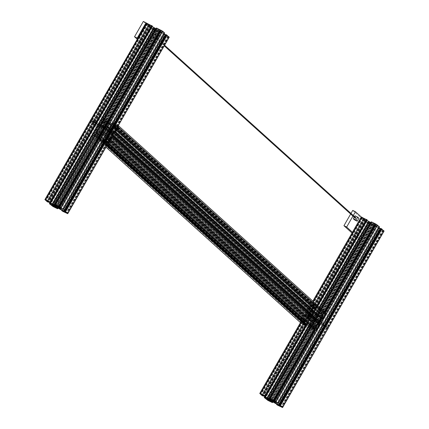 <?xml version="1.0" encoding="UTF-8"?>
<svg xmlns="http://www.w3.org/2000/svg" width="429" height="429" viewBox="0 0 429 429"><rect width="100%" height="100%" fill="white"/><g stroke="black" fill="none" stroke-linecap="round" stroke-linejoin="round"><path stroke-width="0.32" stroke-dasharray="2.15 1.61" d="M156.151 28.968A2.494 0.29 29.9 0 1 156.928 29.317A2.494 0.29 29.9 0 1 157.883 29.826L158.419 29.966A3.759 0.44 29.9 0 1 159.491 30.636L159.202 30.647A2.494 0.29 29.9 0 1 159.996 31.36L161.041 32.03A3.759 0.44 29.9 0 1 160.644 31.971L159.502 31.285A2.494 0.29 29.9 0 1 157.775 30.432L157.234 30.293A3.759 0.44 29.9 0 1 156.161 29.622L156.451 29.612A2.494 0.29 29.9 0 1 155.663 28.899L154.612 28.223A3.759 0.44 29.9 0 1 155.008 28.282L156.151 28.968L100.327 126.056A2.494 0.29 29.9 0 1 101.099 126.399A2.494 0.29 29.9 0 1 102.054 126.909L102.59 127.054A3.759 0.44 29.9 0 1 103.668 127.719L103.378 127.735A2.494 0.29 29.9 0 1 104.167 128.448L105.212 129.118A3.759 0.44 29.9 0 1 104.815 129.059L103.673 128.373A2.494 0.29 29.9 0 1 101.946 127.52L101.41 127.375A3.759 0.44 29.9 0 1 100.332 126.705L100.622 126.694A2.494 0.29 29.9 0 1 99.834 125.981L98.788 125.311A3.759 0.44 29.9 0 1 99.185 125.37L100.327 126.056A2.494 0.29 29.9 0 1 102.054 126.909L56.376 206.344M164.747 33.087L161.218 30.968L160.028 30.791L104.204 127.88L108.414 131.081L106.279 129.751L61.165 208.21M160.028 30.791L160.843 31.526L59.669 207.486M160.843 31.526L59.288 208.113M160.789 31.59L161.288 31.928L60.199 207.733M161.288 31.928L162.103 32.663L106.279 129.751L104.204 127.88L58.526 207.309M162.103 32.663L164.243 33.993M165.68 34.84L166.667 35.328L110.843 132.411L109.851 131.923L110.913 132.438L110.06 131.665L110.902 132.422L65.224 211.856M166.667 35.328L165.889 34.577M169.241 37.173L168.549 36.937L112.725 134.025L113.417 134.261L108.269 131.821L107.465 131.236L109.577 132.239L108.939 131.655L103.357 128.437L100.027 127.252L103.207 129.311L98.686 127.086L95.061 124.254L98.611 126.373L99.796 126.55L99.04 125.751L94.536 122.694L93.088 121.992L93.972 122.807L92.728 122.152L90.691 120.313L45.013 199.748M168.549 36.937L163.293 34.148L165.406 35.151L164.763 34.567L63.261 211.089M164.763 34.567L161.583 32.588L60.076 209.105M161.583 32.588L159.797 31.708L58.29 208.226M159.797 31.708L159.18 31.349L57.679 207.872M159.18 31.349L158.827 31.226L57.32 207.743M158.827 31.226L157.041 30.346L55.534 206.864M157.041 30.346L155.856 30.164L54.349 206.687M155.856 30.164L159.18 32.25L154.51 30.003L150.89 27.172L154.44 29.285L53.309 205.148M154.44 29.285L155.625 29.462L54.124 205.984M155.625 29.462L154.81 28.727L53.346 205.175M154.81 28.727L53.362 205.185M154.864 28.663L154.365 28.325L52.864 204.847M154.365 28.325L153.55 27.59L52.043 204.107M153.55 27.59L150.364 25.606L48.858 202.129M150.364 25.606L148.917 24.903L149.796 25.724L149.104 25.413L146.52 23.23L90.691 120.313L92.728 122.152L47.051 201.587M96.536 123.193L94.423 122.19L96.327 123.557L95.061 122.774L49.512 201.989M152.306 26.099L150.252 25.107L150.89 25.686L95.061 122.774L94.434 122.206L48.767 201.625M150.89 25.686L152.15 26.475M156.086 28.679L156.472 28.904L100.643 125.992L100.257 125.767L103.974 127.177L100.654 125.107L100.879 125.311L55.202 204.74M156.472 28.904L156.832 29.033L55.636 205.014M156.832 29.033L158.612 29.912L57.416 205.899M158.612 29.912L159.803 30.089L58.296 206.612M159.803 30.089L156.483 28.024M55.159 204.601L156.655 28.067L55.148 204.585M108.939 130.169L105.389 128.056L104.204 127.88L105.389 128.056L59.711 207.491M161.218 30.968L105.389 128.056L106.767 128.738L61.09 208.172M154.354 29.794L152.971 28.738L155.888 30.497L154.354 29.794L98.525 126.877L97.142 125.826L100.059 127.585L97.142 125.826L100.059 127.585L98.525 126.877L53.04 205.984M155.663 28.899L54.252 205.25M156.451 29.612L55.185 205.722M156.161 29.622L54.66 206.14M157.234 30.293L101.41 127.375A3.759 0.44 29.9 0 1 100.332 126.705L100.622 126.694A2.494 0.29 29.9 0 1 100.032 126.239A2.494 0.29 29.9 0 1 99.834 125.981L98.788 125.311A3.759 0.44 29.9 0 1 99.185 125.37L53.507 204.805M157.775 30.432L56.585 206.397M159.502 31.285L103.673 128.373A2.494 0.29 29.9 0 1 101.946 127.52L101.41 127.375L56.092 206.183M160.644 31.971L59.223 208.349M161.041 32.03L105.212 129.118A3.759 0.44 29.9 0 1 104.815 129.059L103.673 128.373L58.167 207.513M159.996 31.36L58.489 207.877M159.202 30.647L103.378 127.735A2.494 0.29 29.9 0 1 104.167 128.448L105.212 129.118L59.54 208.553M159.491 30.636L57.99 207.153M158.419 29.966L102.59 127.054A3.759 0.44 29.9 0 1 103.668 127.719L57.786 207.019M157.883 29.826L102.054 126.909L102.59 127.054L56.912 206.483M155.008 28.282L99.185 125.37L100.327 126.056L54.649 205.491M154.612 28.223L53.11 204.746M161.304 30.464L162.682 31.515L159.77 29.757L161.304 30.464L105.475 127.547L106.859 128.603L103.941 126.845L106.859 128.603L103.941 126.845L105.475 127.547L59.797 206.982M167.031 35.634L168.415 36.685L165.497 34.926L167.031 35.634L111.202 132.717L112.586 133.773L109.668 132.014L112.586 133.773L109.668 132.014L111.202 132.717L65.53 212.151M148.622 24.625L147.238 23.568L150.155 25.327L148.622 24.625L92.798 121.707L91.415 120.656L94.332 122.415L91.415 120.656L94.332 122.415L92.798 121.707L47.308 200.815M310.832 317.792A2.494 2.177 132.1 0 1 311.175 316.752A2.494 2.177 132.1 0 1 311.915 315.91L311.765 314.677A3.759 3.282 132.1 0 1 312.966 314.237L313.39 315.369A2.494 2.177 132.1 0 1 314.816 315.878A2.494 2.177 132.1 0 1 315.117 316.227L316.371 315.921A3.759 3.282 132.1 0 1 316.645 317.09L315.46 317.664A2.494 2.177 132.1 0 1 314.377 319.546L314.521 320.779A3.759 3.282 132.1 0 1 313.326 321.219L312.897 320.082A2.494 2.177 132.1 0 1 311.475 319.578A2.494 2.177 132.1 0 1 311.17 319.23L309.915 319.535A3.759 3.282 132.1 0 1 309.647 318.366L310.832 317.792L103.394 130.62L102.204 131.194A3.759 3.282 -47.9 0 0 102.477 132.368L103.732 132.057A2.494 2.177 -47.9 0 0 104.032 132.405A2.494 2.177 -47.9 0 0 105.459 132.915L105.883 134.046A3.759 3.282 -47.9 0 0 107.084 133.607L106.934 132.373A2.494 2.177 -47.9 0 0 108.017 130.491L109.207 129.917A3.759 3.282 -47.9 0 0 108.934 128.748L107.679 129.054A2.494 2.177 -47.9 0 0 107.373 128.705A2.494 2.177 -47.9 0 0 105.952 128.201L105.523 127.064A3.759 3.282 -47.9 0 0 104.327 127.504L104.472 128.738A2.494 2.177 -47.9 0 0 103.732 129.585A2.494 2.177 -47.9 0 0 103.394 130.62M94.755 133.081L94.01 134.374A0.681 0.595 -47.9 0 0 94.214 135.232L95.399 135.816A0.681 0.595 -47.9 0 0 96.278 135.494L97.024 134.202A0.681 0.595 -47.9 0 0 96.82 133.344L95.635 132.759A0.681 0.595 -47.9 0 0 94.755 133.081L302.193 320.249A0.681 0.595 132.1 0 1 303.072 319.927L304.263 320.517A0.681 0.595 132.1 0 1 304.461 321.369L303.716 322.667A0.681 0.595 132.1 0 1 302.842 322.989L301.651 322.399A0.681 0.595 132.1 0 1 301.453 321.546L302.193 320.249M311.765 314.677L104.327 127.504M311.915 315.91L104.472 128.738M312.966 314.237L105.523 127.064M313.39 315.369L105.952 128.201M315.117 316.227L107.679 129.054M316.371 315.921L108.934 128.748M316.645 317.09L109.207 129.917M315.46 317.664L108.017 130.491M314.377 319.546L106.934 132.373M314.521 320.779L107.084 133.607M313.326 321.219L105.883 134.046M312.897 320.082L105.459 132.915M311.17 319.23L103.732 132.057M309.915 319.535L102.477 132.368M309.647 318.366L102.204 131.194M116.656 128.035L117.401 126.737A0.681 0.595 -47.9 0 0 117.197 125.885L116.012 125.295A0.681 0.595 -47.9 0 0 115.133 125.617L114.387 126.914A0.681 0.595 -47.9 0 0 114.591 127.767L115.776 128.357A0.681 0.595 -47.9 0 0 116.656 128.035L324.093 315.202A0.681 0.595 132.1 0 1 323.219 315.524L322.029 314.94A0.681 0.595 132.1 0 1 321.825 314.082L322.57 312.789A0.681 0.595 132.1 0 1 323.45 312.468L324.64 313.052A0.681 0.595 132.1 0 1 324.839 313.91L324.093 315.202M108.805 141.683L109.551 140.39A0.681 0.595 -47.9 0 0 109.347 139.532L108.162 138.948A0.681 0.595 -47.9 0 0 107.282 139.269L106.537 140.562A0.681 0.595 -47.9 0 0 106.741 141.42L107.926 142.004A0.681 0.595 -47.9 0 0 108.805 141.683L316.248 328.855A0.681 0.595 132.1 0 1 315.369 329.177L314.178 328.593A0.681 0.595 132.1 0 1 313.98 327.735L314.72 326.442A0.681 0.595 132.1 0 1 315.599 326.12L316.79 326.705A0.681 0.595 132.1 0 1 316.988 327.563L316.248 328.855M102.606 119.428L101.861 120.721A0.681 0.595 -47.9 0 0 102.059 121.579L103.25 122.163A0.681 0.595 -47.9 0 0 104.129 121.841L104.874 120.549A0.681 0.595 -47.9 0 0 104.671 119.696L103.48 119.106A0.681 0.595 -47.9 0 0 102.606 119.428L310.044 306.601A0.681 0.595 132.1 0 1 310.923 306.279L312.108 306.864A0.681 0.595 132.1 0 1 312.312 307.722L311.567 309.014A0.681 0.595 132.1 0 1 310.687 309.336L309.502 308.751A0.681 0.595 132.1 0 1 309.298 307.893L310.044 306.601M384.089 231.033L383.403 230.797L327.574 327.879L328.265 328.115L323.117 325.681L322.313 325.091L324.426 326.094L323.788 325.509L318.205 322.292L314.875 321.106L318.055 323.171L313.535 320.946L309.91 318.114L313.46 320.227L314.65 320.404L313.889 319.605L309.384 316.548L307.942 315.846L308.821 316.661L307.577 316.012L305.432 314.023L310.58 316.463L311.384 317.047L309.271 316.044L309.915 316.629L313.095 318.613L317.637 320.854L318.822 321.031L315.503 318.962L310.591 327.788L310.8 326.694A0.408 0.359 132.1 0 1 311.325 326.501L313.159 327.407L314.2 325.842L313.385 322.383L311.599 321.503L311.288 320.956L310.628 321.021L308.842 320.141L305.292 321.439L304.697 322.469M304.665 322.528L304.445 323.096L306.306 324.018M300.809 322.924A1.367 1.196 132.1 0 1 300.649 321.375L93.206 134.202A1.367 1.196 -47.9 0 0 93.608 135.913L98.064 138.117L98.986 137.36A0.408 0.359 -47.9 0 0 98.863 136.846L97.002 135.923L97.85 134.266L101.405 132.969L103.185 133.848L103.85 133.784L104.161 134.331L105.942 135.21L106.757 138.669L105.722 140.235L103.882 139.328A0.408 0.359 -47.9 0 0 103.357 139.522L103.169 140.632L107.647 142.852A1.367 1.196 -47.9 0 0 108.424 142.937M118.307 125.751A1.367 1.196 -47.9 0 0 117.798 125.198L325.241 312.371L320.785 310.167L319.868 310.923A0.408 0.359 132.1 0 0 319.986 311.438L321.847 312.36L320.999 314.017L317.449 315.315L315.664 314.436L314.999 314.5L314.693 313.953L312.907 313.073L312.092 309.615L313.127 308.049L314.966 308.955A0.408 0.359 132.1 0 0 315.492 308.762L315.68 307.652L311.202 305.432A1.367 1.196 132.1 0 0 309.443 306.075L306.655 310.928L307.282 311.77A0.408 0.359 132.1 0 0 307.808 311.577L308.955 309.577L310.51 310.194L311.325 313.653L310.183 316.264L308.483 318.602L304.928 319.9L303.512 319.047L304.66 317.047A0.408 0.359 132.1 0 0 304.542 316.538L303.437 316.522L300.649 321.375M321.621 318.806A0.408 0.359 132.1 0 1 321.632 318.404L322.742 316.237L321.364 315.556L318.972 316.43M315.712 320.501L314.961 321.804L315.782 325.262L317.331 325.879L318.484 323.879A0.408 0.359 132.1 0 1 319.01 323.686L319.498 323.927M114.109 133.06L110.366 129.681L113.921 128.384L115.342 129.236L114.189 131.236A0.408 0.359 -47.9 0 0 114.312 131.746L114.736 131.96M321.364 315.556L113.921 128.384M117.798 125.198L113.347 123L112.425 123.75A0.408 0.359 -47.9 0 0 112.548 124.265L114.404 125.188L113.562 126.845L110.006 128.142L108.221 127.263L107.561 127.327L107.25 126.786L105.464 125.901L104.649 122.442L105.69 120.876L107.523 121.782A0.408 0.359 -47.9 0 0 108.049 121.589L108.237 120.479L103.759 118.265A1.367 1.196 -47.9 0 0 102.005 118.903L99.212 123.761L99.839 124.598A0.408 0.359 -47.9 0 0 100.365 124.405L101.517 122.404L103.067 123.021L103.888 126.48L102.745 129.091L101.04 131.43L97.485 132.727L96.069 131.88L97.222 129.88A0.408 0.359 -47.9 0 0 97.099 129.365L95.999 129.349L93.206 134.202M320.999 314.017L113.562 126.845M317.449 315.315L110.006 128.142M315.664 314.436L108.221 127.263M314.999 314.5L107.561 127.327M314.693 313.953L107.25 126.786M312.907 313.073L105.464 125.901M312.092 309.615L104.649 122.442M310.51 310.194L103.067 123.021M311.325 313.653L103.888 126.48M310.21 315.599L102.767 128.427M310.183 316.264L102.745 129.091M309.599 316.656L102.161 129.483M308.483 318.602L101.04 131.43M304.928 319.9L97.485 132.727M305.292 321.439L97.85 134.266M308.842 320.141L101.405 132.969M310.628 321.021L103.185 133.848M311.288 320.956L103.85 133.784M311.599 321.503L104.161 134.331M313.385 322.383L105.942 135.21M314.2 325.842L106.757 138.669M111.996 136.728L111.572 136.513A0.408 0.359 -47.9 0 0 111.041 136.706L109.894 138.706L108.339 138.09L107.523 134.631L108.666 132.019L110.366 129.681M315.782 325.262L108.339 138.09M314.961 321.804L107.523 134.631M112.382 136.063L108.639 132.684M112.639 135.607L108.666 132.019M112.988 135.001L109.25 131.628M371.299 223.466A2.494 0.29 29.9 0 1 370.704 223.01A2.494 0.29 29.9 0 1 370.511 222.753L369.46 222.083A3.759 0.44 29.9 0 1 369.862 222.136L371.005 222.828A2.494 0.29 29.9 0 1 372.731 223.681L373.268 223.82A3.759 0.44 29.9 0 1 374.34 224.49L374.05 224.501A2.494 0.29 29.9 0 1 374.844 225.214L375.89 225.89A3.759 0.44 29.9 0 1 375.493 225.831L374.351 225.145A2.494 0.29 29.9 0 1 372.624 224.287L372.088 224.147A3.759 0.44 29.9 0 1 371.01 223.477L315.471 320.549A2.494 0.29 29.9 0 1 314.881 320.098A2.494 0.29 29.9 0 1 314.682 319.836L313.637 319.165A3.759 0.44 29.9 0 1 314.033 319.224L315.176 319.911A2.494 0.29 29.9 0 1 316.902 320.763L317.439 320.908A3.759 0.44 29.9 0 1 318.516 321.578L318.227 321.589A2.494 0.29 29.9 0 1 319.015 322.302L320.066 322.973A3.759 0.44 29.9 0 1 319.664 322.914L318.522 322.227A2.494 0.29 29.9 0 1 316.795 321.375L316.259 321.23A3.759 0.44 29.9 0 1 315.186 320.565L270.034 399.576M379.595 226.941L376.067 224.828L374.876 224.646L319.053 321.734L323.262 324.935L321.128 323.605L276.013 402.064M374.876 224.646L375.691 225.386L274.517 401.34M375.691 225.386L274.136 401.968M375.638 225.445L376.136 225.788L275.048 401.587M376.136 225.788L376.957 226.523L321.128 323.605L319.053 321.734L273.375 401.169M376.957 226.523L379.091 227.853M380.528 228.695L381.515 229.183L325.691 326.271L324.705 325.783L325.761 326.292L324.909 325.52L325.75 326.276L280.073 405.711M381.515 229.183L380.738 228.437M383.403 230.797L378.142 228.008L380.255 229.006L379.611 228.426L278.11 404.944M379.611 228.426L376.431 226.442L274.925 402.965M376.431 226.442L374.646 225.563L273.144 402.08M374.646 225.563L374.029 225.209L272.528 401.726M374.029 225.209L373.675 225.08L272.168 401.603M373.675 225.08L371.889 224.201L270.388 400.718M371.889 224.201L370.704 224.024L269.197 400.541M370.704 224.024L374.029 226.104L369.358 223.858L365.739 221.026L369.289 223.139L268.163 399.008M369.289 223.139L370.474 223.321L268.972 399.839M370.474 223.321L369.659 222.587L268.195 399.029M369.659 222.587L268.211 399.04M369.712 222.522L369.213 222.184L267.712 398.702M369.213 222.184L368.398 221.444L266.897 397.967M368.398 221.444L365.213 219.466L263.706 395.983M365.213 219.466L363.765 218.763L364.65 219.578L363.953 219.267L361.368 217.085L305.432 314.023L311.384 317.047L309.271 316.044L309.915 316.629L264.361 395.849M281.896 407.314L327.574 327.879L323.117 325.681L322.313 325.091L324.426 326.094L323.788 325.509L318.205 322.292L314.875 321.106L318.055 323.171L311.958 319.964L310.06 318.136L313.46 320.227L314.65 320.404L312.569 318.533L309.384 316.548L307.942 315.846L308.821 316.661L307.732 316.109L305.539 314.173L259.861 393.608M367.16 219.959L365.1 218.962L365.739 219.546L309.915 316.629L313.095 318.613L308.767 326.142M319.626 307.25L313.095 318.613L314.881 319.492L310.274 327.504M365.739 219.546L366.999 220.329M321.139 308.612L314.881 319.492L315.497 319.846L270.163 398.68M370.935 222.538L371.321 222.764L270.484 398.873M371.321 222.764L371.68 222.887L315.851 319.97L317.637 320.854L272.265 399.753M371.68 222.887L373.466 223.766L317.637 320.854L318.822 321.031L273.144 400.466M373.466 223.766L374.651 223.943L318.822 321.031L315.492 318.951L316.109 319.192L315.712 318.994L310.634 327.82M374.651 223.943L371.332 221.879M323.788 324.029L320.238 321.911L319.053 321.734L320.238 321.911L274.56 401.346M376.067 224.828L320.238 321.911L321.616 322.592L275.938 402.027M369.203 223.648L367.819 222.597L370.736 224.351L369.203 223.648L313.374 320.736L311.99 319.68L314.907 321.439L311.99 319.68L314.907 321.439L313.374 320.736L267.889 399.839M370.511 222.753L269.101 399.104M371.01 223.477L269.509 400M372.088 224.147L316.259 321.23A3.759 0.44 29.9 0 1 315.186 320.565L315.471 320.549A2.494 0.29 29.9 0 1 314.881 320.098A2.494 0.29 29.9 0 1 314.682 319.836L313.637 319.165A3.759 0.44 29.9 0 1 314.033 319.224L268.356 398.659M372.624 224.287L271.439 400.257M374.351 225.145L318.522 322.227A2.494 0.29 29.9 0 1 316.795 321.375L316.259 321.23L270.94 400.043M375.493 225.831L274.072 402.204M375.89 225.89L320.066 322.973A3.759 0.44 29.9 0 1 319.664 322.914L318.522 322.227L273.016 401.367M374.844 225.214L273.337 401.737M374.05 224.501L318.227 321.589A2.494 0.29 29.9 0 1 319.015 322.302L320.066 322.973L274.388 402.407M374.34 224.49L272.839 401.013M373.268 223.82L317.439 320.908A3.759 0.44 29.9 0 1 318.516 321.578L272.635 400.879M372.731 223.681L271.225 400.198M371.005 222.828L315.176 319.911A2.494 0.29 29.9 0 1 316.902 320.763L317.439 320.908L271.766 400.343M369.862 222.136L314.033 319.224L315.176 319.911L269.498 399.345M369.46 222.083L267.959 398.6M376.153 224.319L377.531 225.375L374.619 223.616L376.153 224.319L320.324 321.407L321.707 322.458L318.79 320.699L321.707 322.458L318.79 320.699L320.324 321.407L274.646 400.842M381.88 229.488L383.263 230.545L380.346 228.786L381.88 229.488L326.051 326.576L327.434 327.627L324.517 325.868L327.434 327.627L324.517 325.868L326.051 326.576L280.378 406.011M363.47 218.479L362.092 217.428L365.004 219.181L363.47 218.479L307.647 315.567L306.263 314.511L309.18 316.27L306.263 314.511L309.18 316.27L307.647 315.567L262.157 394.669M146.391 23.118L158.371 33.923L149.576 49.222L137.596 38.417M143.324 21.45L155.673 32.593L158.371 33.923M155.673 32.593L146.874 47.887L149.576 49.222M146.874 47.887L137.178 39.141M352.74 210.403L365.09 221.546L367.787 222.882L358.993 238.175L352.987 232.765M365.09 221.546L356.29 236.846L358.993 238.175M356.29 236.846L352.027 232.995M352.938 216.093L353.287 215.487M350.654 214.033L351.002 213.428M361.239 216.972L367.787 222.882L266.286 399.399M354.526 219.852L356.215 216.908L354.981 215.792M358.917 218.243L356.215 216.908M354.52 216.597L354.172 217.203M158.145 37.087L156.912 35.972L155.218 38.916L156.451 40.031L158.145 37.087L155.443 35.752L154.209 34.636L152.52 37.58L153.754 38.696L155.443 35.752M156.451 40.031L153.754 38.696M156.912 35.972L154.209 34.636M155.218 38.916L152.52 37.58M155.679 37.757A0.343 0.3 -47.9 0 0 156.22 38.025A0.343 0.3 -47.9 0 0 155.679 37.757M355.716 217.68A0.343 0.3 -47.9 0 0 355.255 218.184M65.181 211.819L166.725 35.339M67.047 213.46L112.725 134.025L108.269 131.821L107.465 131.236L109.577 132.239L108.939 131.655L103.357 128.437L100.027 127.252L103.207 129.311L98.686 127.086L95.061 124.254L98.611 126.373L99.796 126.55L99.04 125.751L94.536 122.694L93.088 121.992L93.972 122.807L92.728 122.152L148.552 25.07M96.482 123.187L94.423 122.19L150.263 25.118M159.17 29.521L103.346 126.609L103.974 127.177L100.643 125.992L55.314 204.826M57.668 206.043L103.346 126.609L100.879 125.311L156.703 28.223M108.918 130.169L106.767 128.738L162.591 31.649M280.03 405.673L381.574 229.193M321.45 308.896L315.653 318.988L321.493 308.934M323.766 324.029L321.616 322.592L377.445 225.509M164.098 34.738L62.591 211.256M163.937 34.642L62.436 211.159M163.916 34.615L62.409 211.138M163.755 34.518L62.253 211.041M163.701 34.492L62.2 211.014M163.546 34.395L62.044 210.912M163.326 34.197L62.039 210.328M163.497 34.218L62.184 210.419M165.337 35.13L63.846 211.62M165.396 35.135L63.889 211.658L165.406 35.151M156.483 30.732L55.234 206.816M156.644 30.834L55.427 206.848M158.478 31.741L57.282 207.727M158.95 32.036L57.797 207.942M159.17 32.234L58.054 208.086M159.111 32.223L57.609 208.746M159.057 32.196L57.556 208.719M158.998 32.191L57.502 208.698M159.025 32.213L57.534 208.708L159.036 32.229M158.966 32.202L57.465 208.725M154.51 30.003L53.008 206.521M152.939 29.022L51.437 205.545M150.901 27.183L49.925 202.788M150.96 27.193L49.968 202.82M151.013 27.22L50.021 202.853L151.046 27.204M151.072 27.231L49.571 203.748M151.105 27.215L50.086 202.89M151.593 27.456L50.547 203.18M152.064 27.751L51.019 203.469M152.901 28.507L51.957 204.054M153.062 28.604L52.107 204.166M148.986 24.93L47.485 201.448M47.415 201.426L148.917 24.903L47.431 201.426M149.769 25.676L48.429 201.914M149.592 25.649L48.086 202.172M149.104 25.413L47.603 201.93M148.949 25.311L47.442 201.834M148.922 25.29L47.421 201.812M148.766 25.193L47.265 201.71M148.713 25.166L47.206 201.684M152.156 26.035L50.654 202.552M150.322 25.129L48.815 201.646M159.014 29.424L57.507 205.941M157.175 28.518L55.673 205.035M164.693 33.06L63.192 209.583M164.639 33.038L63.138 209.556M164.58 33.028L63.084 209.534M164.607 33.049L63.117 209.545M164.548 33.038L63.047 209.561M164.06 32.802L62.559 209.32M163.588 32.507L62.087 209.025M162.752 31.751L61.245 208.269M153.566 29.301L52.209 205.571M155.539 30.379L54.118 206.757M155.834 30.421L54.333 206.944M155.293 29.933L53.786 206.451M154.504 29.445L52.998 205.963M153.314 28.856L51.812 205.378M153.024 28.813L51.555 205.266M162.087 30.952L60.586 207.475M160.114 29.874L58.612 206.397M159.819 29.832L58.355 206.285M160.366 30.325L59.004 206.59M161.148 30.813L59.835 207.003M162.339 31.397L60.918 207.775M162.634 31.446L61.127 207.963M167.819 36.122L66.313 212.645M165.841 35.044L64.339 211.567M165.551 35.001L64.082 211.454M166.093 35.494L64.736 211.76M166.881 35.982L65.567 212.173M168.066 36.567L66.651 212.945M168.361 36.615L66.86 213.133M147.839 24.131L46.477 200.402M149.812 25.209L48.391 201.587M150.102 25.252L48.6 201.775M149.56 24.764L48.059 201.281M148.772 24.276L47.27 200.793M147.587 23.686L46.085 200.209M147.292 23.643L45.828 200.096M301.453 321.546L94.01 134.374M303.072 319.927L95.635 132.759M304.263 320.517L96.82 133.344M304.461 321.369L97.024 134.202M303.716 322.667L96.278 135.494M302.842 322.989L95.399 135.816M301.651 322.399L94.214 135.232M324.839 313.91L117.401 126.737M323.219 315.524L115.776 128.357M322.029 314.94L114.591 127.767M321.825 314.082L114.387 126.914M322.57 312.789L115.133 125.617M323.45 312.468L116.012 125.295M324.64 313.052L117.197 125.885M316.988 327.563L109.551 140.39M315.369 329.177L107.926 142.004M314.178 328.593L106.741 141.42M313.98 327.735L106.537 140.562M314.72 326.442L107.282 139.269M315.599 326.12L108.162 138.948M316.79 326.705L109.347 139.532M309.298 307.893L101.861 120.721M310.923 306.279L103.48 119.106M312.108 306.864L104.671 119.696M312.312 307.722L104.874 120.549M311.567 309.014L104.129 121.841M310.687 309.336L103.25 122.163M309.502 308.751L102.059 121.579M322.742 316.237L115.299 129.065M322.78 316.404L115.342 129.236M321.632 318.404L114.189 131.236M320.785 310.167L113.347 123M320.608 310.231L113.17 123.064M320.576 310.29L113.133 123.123M320.399 310.355L112.961 123.187M320.345 310.328L112.907 123.161M320.168 310.392L112.73 123.225M319.868 310.923L112.425 123.75M319.986 311.438L112.548 124.265M321.825 312.344L114.382 125.171M321.863 312.516L114.425 125.343M312.956 308.113L105.513 120.94M313.127 308.049L105.69 120.876M314.966 308.955L107.523 121.782M315.492 308.762L108.049 121.589M315.798 308.231L108.355 121.064M315.755 308.06L108.317 120.892M108.237 120.849L315.68 308.017L108.264 120.865M315.664 307.866L108.221 120.694M315.696 307.808L108.253 120.635M315.653 307.636L108.215 120.463M311.202 305.432L103.759 118.265M309.443 306.075L102.005 118.903M306.655 310.928L99.212 123.761M306.692 311.1L99.255 123.933M306.746 311.127L99.308 123.96M306.789 311.298L99.346 124.126M306.751 311.357L99.313 124.185M306.794 311.529L99.351 124.356M307.282 311.77L99.839 124.598M307.808 311.577L100.365 124.405M308.955 309.577L101.517 122.404M309.132 309.513L101.694 122.34M303.55 319.219L96.112 132.052M303.512 319.047L96.069 131.88M304.66 317.047L97.222 129.88M304.542 316.538L97.099 129.365M304.054 316.296L96.611 129.124M303.877 316.361L96.439 129.188M303.845 316.42L96.402 129.247M303.668 316.484L96.23 129.311M303.614 316.457L96.171 129.285M303.437 316.522L95.999 129.349M106.022 147.115L93.608 135.913M106.714 145.919L98.064 138.117M106.794 145.769L98.241 138.052M106.832 145.71L98.273 137.993M106.912 145.565L98.45 137.929M106.923 145.549L98.504 137.956M107.009 145.404L98.681 137.891M107.314 144.873L98.986 137.36M98.933 136.894L107.47 144.6L98.863 136.846M304.467 323.112L97.029 135.939M304.429 322.94L96.986 135.768M313.336 327.343L105.899 140.17M313.159 327.407L105.722 140.235M311.325 326.501L103.882 139.328M310.8 326.694L103.357 139.522M310.494 327.22L103.051 140.052M310.532 327.391L103.094 140.224M310.591 327.418L103.148 140.251M310.628 327.59L103.185 140.417M310.596 327.649L103.153 140.476M107.507 144.541L103.196 140.648M108.194 143.34L107.647 142.852M319.541 324.324L112.103 137.157M319.01 323.686L111.572 136.513M318.484 323.879L111.041 136.706M317.331 325.879L109.894 138.706M317.16 325.943L109.717 138.771M378.946 228.593L277.44 405.115M378.786 228.496L277.284 405.014M378.764 228.475L277.257 404.992M378.603 228.378L277.102 404.896M378.55 228.351L277.048 404.869M378.394 228.249L276.893 404.772M378.174 228.051L276.893 404.188M378.346 228.078L277.032 404.274M380.185 228.984L278.7 405.475M278.748 405.528L380.255 229.006L278.737 405.512M371.332 224.592L270.082 400.675M371.493 224.689L270.275 400.702M373.327 225.595L272.131 401.582M373.798 225.89L272.646 401.796M374.018 226.088L272.903 401.941M373.965 226.083L272.458 402.6M373.906 226.056L272.404 402.574M373.852 226.045L272.356 402.552M373.874 226.067L272.383 402.563L373.884 226.083M373.815 226.062L272.313 402.579M369.358 223.858L267.857 400.38M365.749 221.042L264.773 396.648M365.808 221.048L264.822 396.675M365.862 221.074L264.87 396.707L365.894 221.064M365.921 221.085L264.42 397.603M365.953 221.069L264.934 396.75M366.441 221.31L265.395 397.034M366.913 221.605L265.867 397.329M367.755 222.361L266.806 397.914M367.91 222.463L266.956 398.021M363.835 218.785L262.334 395.302M262.264 395.281L363.765 218.763L262.28 395.281M364.618 219.535L263.277 395.769M364.441 219.509L262.939 396.026M363.953 219.267L262.451 395.785M363.797 219.171L262.296 395.688M363.771 219.144L262.269 395.667M363.615 219.047L262.114 395.57M363.561 219.021L262.06 395.543M363.406 218.924L261.899 395.441M313.39 301.625L301.051 323.085M317.154 305.024L306.295 323.911M317.299 305.148L306.435 324.04M317.321 305.175L306.462 324.061M317.465 305.298L306.601 324.19M317.508 305.341L306.649 324.227M317.648 305.469L306.789 324.356M317.873 305.668L307.008 324.555M367.004 219.889L265.503 396.412M365.17 218.983L263.663 395.506M365.111 218.978L263.615 395.484M374.018 223.375L272.517 399.898M373.863 223.278L272.356 399.801M372.023 222.372L270.522 398.89M371.552 222.077L270.05 398.6M310.473 327.681L321.337 308.794L310.483 327.692M321.391 308.842L310.526 327.729M321.434 308.885L310.575 327.772L321.439 308.885M270.013 398.455L371.514 221.938L270.002 398.444M325.262 312.333L321.562 318.763M379.542 226.92L278.04 403.437M379.488 226.893L277.965 403.399M379.429 226.882L277.938 403.389M379.456 226.903L323.627 323.992L379.467 226.92M379.397 226.898L277.895 403.416M378.914 226.657L277.407 403.174M378.437 226.362L276.936 402.885M377.6 225.606L276.099 402.123M368.414 223.16L267.058 399.426M370.388 224.238L268.972 400.611M370.683 224.281L269.181 400.799M370.141 223.788L268.634 400.311M369.353 223.3L267.852 399.817M368.162 222.715L266.661 399.233M367.873 222.667L266.404 399.126M376.935 224.807L275.434 401.329M374.962 223.734L273.461 400.252M374.667 223.691L273.203 400.144M375.214 224.179L273.852 400.445M376.002 224.667L274.689 400.858M377.188 225.257L275.767 401.63M377.482 225.3L275.976 401.817M382.668 229.976L281.161 406.499M380.695 228.904L279.188 405.421M380.4 228.861L278.936 405.314M380.941 229.349L279.585 405.62M381.73 229.837L280.416 406.027M382.915 230.427L281.499 406.799M383.21 230.47L281.708 406.987M362.687 217.991L261.325 394.256M364.661 219.063L263.24 395.441M364.956 219.112L263.449 395.629M364.409 218.618L262.907 395.141M363.626 218.13L262.119 394.648M362.435 217.546L260.934 394.063M362.14 217.498L260.676 393.951M306.263 323.965L305.507 325.284M306.403 324.093L305.834 325.085M306.424 324.126L305.866 325.091M306.472 324.415L306.07 325.112M318.903 323.386L315.09 330.024M166.736 35.35L65.235 211.872M163.293 34.148L62.001 210.301M159.18 32.25L58.065 208.097M158.987 32.175L57.486 208.692M150.89 27.172L49.909 202.783M151.083 27.241L49.576 203.764M151.035 27.193L50.027 202.853M149.796 25.724L48.472 201.936M150.252 25.107L48.745 201.625M164.57 33.012L63.068 209.534M164.618 33.065L63.133 209.55M155.888 30.497L54.381 207.019M152.971 28.738L51.469 205.26M159.77 29.757L58.264 206.279M162.682 31.515L61.181 208.038M165.497 34.926L63.996 211.449M168.415 36.685L66.908 213.208M150.155 25.327L48.654 201.85M147.238 23.568L45.737 200.091M304.381 320.597L96.938 133.424M301.533 322.318L94.09 135.146M314.816 315.878L107.373 128.705M311.475 319.578L104.032 132.405M321.911 314.859L114.468 127.686M324.758 313.138L117.315 125.965M314.06 328.507L106.617 141.339M316.908 326.785L109.47 139.613M312.232 306.944L104.789 119.777M309.384 308.671L101.941 121.498M322.764 316.253L115.326 129.081M118.366 125.654L118.039 125.359M319.916 311.39L112.473 124.217M321.847 312.36L114.404 125.188M315.782 308.076L108.339 120.908M315.68 307.652L108.237 120.479M306.671 311.084L99.228 123.917M306.773 311.143L99.33 123.976M306.767 311.513L99.33 124.34M303.528 319.203L96.085 132.03M304.611 316.586L97.168 129.413M106.001 147.152L93.372 135.752M304.445 323.096L97.002 135.923M310.51 327.375L103.067 140.208M310.612 327.434L103.169 140.267M107.502 144.541L103.169 140.632M319.519 324.308L112.076 137.141M381.585 229.209L280.083 405.727M378.142 228.008L276.85 404.161M374.029 226.104L272.914 401.952M373.841 226.029L272.335 402.552M365.739 221.026L264.757 396.637M365.932 221.101L264.43 397.619M365.883 221.048L264.875 396.712M364.65 219.578L263.32 395.79M312.848 301.131L300.488 322.629M317.91 305.7L307.046 324.592M365.1 218.962L263.594 395.479M379.424 226.866L277.917 403.389M370.736 224.351L269.23 400.874M367.819 222.597L266.318 399.115M374.619 223.616L273.112 400.134M377.531 225.375L276.029 401.893M380.346 228.786L278.845 405.303M383.263 230.545L281.762 407.062M365.004 219.181L263.503 395.704M362.092 217.428L260.585 393.945M155.722 38.143L164.253 45.844M156.177 37.639L164.602 45.238"/><path stroke-width="0.64" d="M164.243 33.993L165.294 34.647L109.465 131.735L108.414 131.081L109.851 131.923L109.465 131.735L63.787 211.165L65.235 211.872L64.35 211.052L65.594 211.706L67.739 213.696L62.591 211.256L61.787 210.671L63.9 211.669L63.261 211.089L57.679 207.872L54.349 206.687L57.534 208.746L53.008 206.521L49.389 203.689L52.933 205.807L54.124 205.984L53.362 205.185L48.858 202.129L47.415 201.426L48.295 202.241L47.051 201.587L44.911 199.603L50.054 202.038L50.858 202.627L48.745 201.625L49.389 202.209L54.971 205.427L58.296 206.612L55.116 204.547L59.642 206.773L63.261 209.604L59.711 207.491L58.526 207.309L60.602 209.186L63.787 211.165M165.294 34.647L165.68 34.84M110.081 131.628L165.889 34.577L110.028 131.623L113.417 134.261L67.739 213.696M165.857 34.535L169.241 37.173L67.632 213.545M146.52 23.23L90.583 120.168L96.482 123.187M146.412 23.08L152.306 26.099M152.15 26.475L154.075 27.671L98.246 124.753L96.327 123.557L100.257 125.767L54.354 205.067M154.075 27.671L155.856 28.55L100.032 125.638L98.246 124.753L52.569 204.188M156.601 28.062L55.094 204.579M100.81 125.118L156.617 28.03L100.794 125.112L105.314 127.338L108.918 130.169M156.617 28.03L162.714 31.231L164.747 33.087M112.2 137.221L319.621 324.367L316.849 329.381A1.367 1.196 132.1 0 1 315.09 330.024L310.591 327.783L269.964 398.407L276.061 401.608L278.11 403.464L274.56 401.346L273.375 401.169L274.136 401.968L278.636 405.024L280.083 405.727L279.204 404.912L280.448 405.566L282.588 407.55L277.44 405.115L276.635 404.526L278.748 405.528L278.11 404.944L272.528 401.726L269.197 400.541L272.383 402.6L267.857 400.38L264.237 397.544L267.782 399.662L268.972 399.839L268.211 399.04L263.706 395.983L262.264 395.281L263.143 396.096L261.899 395.441L259.76 393.457L264.902 395.892L265.707 396.482L263.594 395.479L264.237 396.064L267.417 398.042L271.959 400.289L273.144 400.466L269.82 398.385L310.58 327.777L269.943 398.434M306.376 324.067L107.47 144.6L306.306 324.018A0.408 0.359 132.1 0 1 306.424 324.533L305.507 325.284L301.051 323.085A1.367 1.196 132.1 0 1 300.809 322.924L106.001 147.152M325.241 312.371A1.367 1.196 132.1 0 1 325.643 314.082L322.849 318.935L321.75 318.919A0.408 0.359 132.1 0 1 321.621 318.806M318.972 316.43L317.809 316.854L316.109 319.192L315.712 320.501M112.098 136.792L319.487 324.249M317.809 316.854L114.109 133.06M114.736 131.96L115.412 131.762L118.2 126.909A1.367 1.196 -47.9 0 0 118.307 125.751M108.424 142.937A1.367 1.196 -47.9 0 0 109.406 142.208L112.2 137.355L111.996 136.728M316.082 319.857L112.382 136.063M316.109 319.192L320.163 321.198L316.109 319.192L112.639 135.607M316.688 318.801L112.988 135.001M379.091 227.853L380.142 228.501L324.313 325.59L323.262 324.935L324.705 325.783L324.313 325.59L278.636 405.024M380.142 228.501L380.528 228.695M324.93 325.482L380.738 228.437L324.876 325.477L328.265 328.115L282.588 407.55M380.705 228.389L384.089 231.033L282.48 407.4M361.368 217.085L367.16 219.959M366.999 220.329L368.924 221.525L319.626 307.25M368.924 221.525L370.71 222.404L321.139 308.612M371.321 221.863L321.337 308.794L371.45 221.916M321.45 308.896L371.466 221.884L375.992 224.11L379.595 226.941M321.562 318.763L320.163 321.198L323.766 324.029M137.178 39.141L134.529 36.749L137.226 38.084L146.021 22.785L146.391 23.118M134.529 36.749L143.324 21.45L146.021 22.785M137.596 38.417L137.226 38.084M352.987 232.765L346.643 227.038L352.938 216.093M352.027 232.995L343.94 225.702L346.643 227.038M353.287 215.487L355.437 211.738L361.239 216.972M351.002 213.428L352.74 210.403L355.437 211.738M343.94 225.702L350.654 214.033M357.684 217.128L355.99 220.072L357.223 221.182L358.917 218.243L357.684 217.128L354.981 215.792L354.52 216.597M357.223 221.182L354.526 219.852L353.292 218.736L354.172 217.203M355.99 220.072L353.292 218.736M164.253 45.844L355.255 218.184A0.343 0.3 -47.9 0 0 355.716 217.68L164.602 45.238M55.185 205.722L54.95 206.129A2.494 0.29 29.9 0 1 54.354 205.673A2.494 0.29 29.9 0 1 54.156 205.416L53.11 204.746A3.759 0.44 29.9 0 1 53.507 204.805L54.649 205.491A2.494 0.29 29.9 0 1 56.376 206.344L56.912 206.483A3.759 0.44 29.9 0 1 57.99 207.153L57.7 207.164A2.494 0.29 29.9 0 1 58.489 207.877L59.54 208.553A3.759 0.44 29.9 0 1 59.138 208.494L57.995 207.808A2.494 0.29 29.9 0 1 56.269 206.95L55.732 206.81A3.759 0.44 29.9 0 1 54.66 206.14L54.95 206.129M59.669 207.486L59.341 208.049M60.199 207.733L59.787 208.451M61.165 208.21L60.602 209.186M64.35 211.052L110.028 131.623L113.31 134.111L169.139 37.028M53.309 205.148L52.933 205.807M44.911 199.603L90.583 120.168L95.731 122.603L96.536 123.193L50.858 202.627M55.314 204.826L54.971 205.427M55.636 205.014L55.325 205.55M57.416 205.899L57.111 206.429M54.987 204.531L156.596 28.057M100.804 125.129L55.132 204.553L100.794 125.112L105.314 127.338L108.939 130.169L63.261 209.604L164.752 33.071M52.847 206.311L51.469 205.26L54.038 206.901L52.847 206.311L53.04 205.984M56.092 206.183L55.732 206.81M56.585 206.397L56.269 206.95M58.167 207.513L57.995 207.808M59.797 206.982L61.181 208.038L58.859 206.842L58.264 206.279L59.797 206.982M65.53 212.151L66.908 213.208L64.591 212.012L63.996 211.449L65.53 212.151M47.12 201.142L45.737 200.091L48.305 201.732L47.12 201.142L47.308 200.815M270.034 399.576L269.798 399.984A2.494 0.29 29.9 0 1 269.203 399.528A2.494 0.29 29.9 0 1 269.004 399.27L267.959 398.6A3.759 0.44 29.9 0 1 268.356 398.659L269.498 399.345A2.494 0.29 29.9 0 1 271.225 400.198L271.766 400.343A3.759 0.44 29.9 0 1 272.839 401.013L272.549 401.024A2.494 0.29 29.9 0 1 273.337 401.737L274.388 402.407A3.759 0.44 29.9 0 1 273.992 402.348L272.849 401.662A2.494 0.29 29.9 0 1 271.117 400.809L270.581 400.665A3.759 0.44 29.9 0 1 269.509 400L269.798 399.984M274.517 401.34L274.19 401.903M275.048 401.587L274.635 402.305M276.013 402.064L275.45 403.04M279.204 404.912L324.876 325.477L328.158 327.971L383.987 230.882M268.163 399.008L267.782 399.662M308.767 326.142L267.417 398.042M310.274 327.504L269.203 398.927M270.163 398.68L269.82 399.281M270.484 398.873L270.173 399.404M272.265 399.753L271.959 400.289M318.903 323.386L320.163 321.198L323.788 324.029L278.11 403.464M267.696 400.166L266.318 399.115L268.886 400.756L267.696 400.166L267.889 399.839M270.94 400.043L270.581 400.665M271.439 400.257L271.117 400.809M273.016 401.367L272.849 401.662M274.646 400.842L276.029 401.893L273.707 400.697L273.112 400.134L274.646 400.842M280.378 406.011L281.762 407.062L279.44 405.866L278.845 405.303L280.378 406.011M261.969 394.996L260.585 393.945L263.159 395.586L261.969 394.996L262.157 394.669M166.061 34.604L64.559 211.127M166.549 34.846L65.047 211.363M166.704 34.942L65.203 211.465M166.731 34.964L65.229 211.486M166.886 35.065L65.385 211.583M166.94 35.092L65.439 211.61M167.101 35.189L65.594 211.706M147.104 23.316L45.597 199.839M151.56 25.52L50.054 202.038M151.716 25.617L50.214 202.134M151.743 25.638L50.236 202.161M151.898 25.735L50.397 202.257M151.952 25.761L50.45 202.284M152.107 25.863L50.606 202.381M152.333 26.062L50.826 202.579M156.542 28.03L55.035 204.553M156.687 28.051L55.185 204.574M161.143 30.255L59.642 206.773M162.714 31.231L61.213 207.754M321.75 318.919L114.672 132.073L321.68 318.87M322.238 319.16L114.795 131.987M322.415 319.096L114.972 131.923M322.447 319.037L115.004 131.864M322.624 318.972L115.181 131.8M322.678 318.999L115.235 131.826M322.849 318.935L115.412 131.762M325.643 314.082L118.2 126.909M260.451 393.693L301.051 323.085L106.022 147.115M264.902 395.892L305.507 325.284L106.714 145.919M305.679 325.22L106.794 145.769M305.716 325.166L106.832 145.71M265.084 396.015L305.866 325.091L106.912 145.565M305.947 325.123L106.923 145.549M306.118 325.059L107.009 145.404M306.424 324.533L107.314 144.873M270.034 398.428L310.634 327.82L107.507 144.541M274.49 400.627L315.09 330.024L108.194 143.34M316.849 329.381L109.406 142.208M319.637 324.522L112.2 137.355M319.503 324.158L112.06 136.985M319.535 324.099L112.098 136.926M380.914 228.464L279.408 404.981M381.397 228.7L279.896 405.223M381.558 228.802L280.051 405.319M381.579 228.823L280.078 405.341M381.735 228.92L280.234 405.437M381.794 228.947L280.287 405.464M381.949 229.043L280.448 405.566M361.953 217.176L313.39 301.625M366.409 219.375L317.154 305.024M366.564 219.471L317.299 305.148M366.591 219.492L317.321 305.175M366.747 219.594L317.465 305.298M366.8 219.621L317.508 305.341M366.956 219.718L317.648 305.469M367.181 219.916L317.873 305.668M371.391 221.89L321.391 308.842M371.444 221.916L321.434 308.885L371.466 221.884M371.535 221.911L321.493 308.934M375.992 224.11L325.262 312.333M377.563 225.091L276.061 401.608M379.601 226.925L278.099 403.448M110.06 131.665L64.409 211.057M62.039 210.328L61.84 210.677M62.184 210.419L61.996 210.741M55.234 206.816L54.982 207.255M55.427 206.848L55.137 207.352M57.282 207.727L56.977 208.258M57.797 207.942L57.448 208.553M58.054 208.086L57.668 208.751L58.065 208.097M49.925 202.788L49.405 203.689M49.968 202.82L49.458 203.711M49.55 203.711L50.043 202.863L49.512 203.737M50.086 202.89L49.603 203.737M50.547 203.18L50.086 203.973M51.019 203.469L50.563 204.268M51.957 204.054L51.4 205.024M52.107 204.166L51.555 205.126M48.429 201.914L48.263 202.198M59.835 207.003L59.647 207.33M65.567 212.173L65.374 212.5M324.909 325.52L279.258 404.917M276.893 404.188L276.694 404.531M277.032 404.274L276.844 404.595M270.082 400.675L269.83 401.11M270.275 400.702L269.986 401.206M272.131 401.582L271.825 402.118M272.646 401.796L272.297 402.407M272.903 401.941L272.517 402.611L272.914 401.952M264.773 396.648L264.253 397.549M264.822 396.675L264.307 397.57M264.398 397.57L264.891 396.718L264.361 397.597M264.934 396.75L264.452 397.592M265.395 397.034L264.94 397.833M265.867 397.329L265.412 398.123M266.806 397.914L266.248 398.884M266.956 398.021L266.409 398.981M263.277 395.769L263.111 396.053M305.834 325.085L265.063 395.994M306.07 325.112L265.245 396.112M306.649 324.227L265.299 396.139M306.789 324.356L265.454 396.235M307.008 324.555L265.674 396.439M310.483 327.692L269.836 398.385M310.526 327.729L269.889 398.407M274.689 400.858L274.496 401.19M280.416 406.027L280.228 406.36M152.365 26.105L96.536 123.193M156.472 28.008L54.971 204.526M164.763 33.087L108.939 130.169M325.477 312.532L118.366 125.654M310.612 327.804L107.502 144.541M319.621 324.367L112.178 137.2M319.519 323.943L112.082 136.771M361.261 216.94L312.848 301.131M367.213 219.964L317.91 305.7M379.611 226.941L323.788 324.029M62.001 210.301L61.787 210.671M49.909 202.783L49.389 203.689M50.027 202.853L49.533 203.711M48.472 201.936L48.295 202.241M276.85 404.161L276.635 404.526M264.757 396.637L264.237 397.544M264.875 396.712L264.382 397.57M263.32 395.79L263.143 396.096M300.488 322.629L259.76 393.457M307.046 324.592L265.707 396.482M310.473 327.681L269.82 398.385"/></g></svg>
